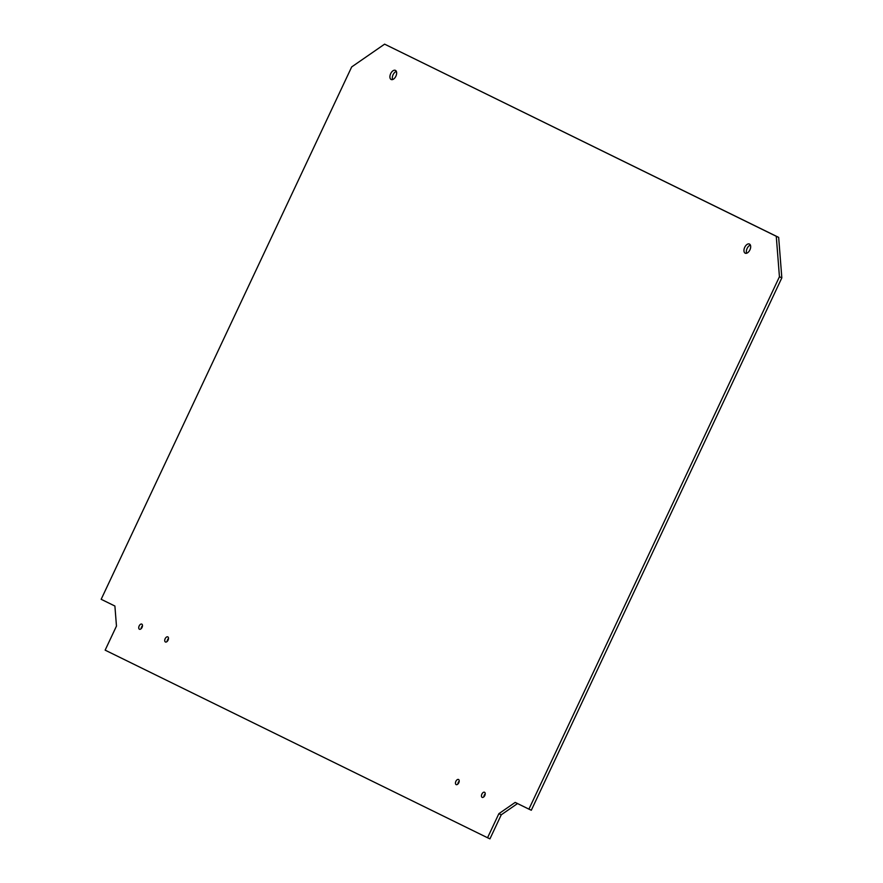 <?xml version="1.0" encoding="UTF-8"?>
<svg xmlns="http://www.w3.org/2000/svg" width="883" height="883" viewBox="0 0 883 883"><rect width="100%" height="100%" fill="white"/><g stroke="black" fill="none" stroke-linecap="round" stroke-linejoin="round"><path stroke-width="1.32" d="M749.457 244.05A5.033 2.892 114.7 0 1 749.932 249.856A5.033 2.892 114.7 0 1 745.208 253.189A5.033 2.892 114.7 0 1 744.689 247.395A5.033 2.892 114.7 0 1 749.424 244.039A5.033 2.892 114.7 0 1 749.457 244.05M750.395 245.088A5.033 2.892 -65.3 0 0 747.084 248.498A5.033 2.892 -65.3 0 0 746.643 253.233M395.429 70.375A5.033 2.892 114.7 0 1 395.893 76.181A5.033 2.892 114.7 0 1 391.169 79.503A5.033 2.892 114.7 0 1 390.65 73.719A5.033 2.892 114.7 0 1 395.385 70.353A5.033 2.892 114.7 0 1 395.429 70.375M396.357 71.413A5.033 2.892 -65.3 0 0 393.045 74.823A5.033 2.892 -65.3 0 0 392.604 79.558M484.535 792.261A2.826 1.623 114.7 0 1 484.8 795.506A2.826 1.623 114.7 0 1 482.162 797.371A2.826 1.623 114.7 0 1 481.864 794.126A2.826 1.623 114.7 0 1 484.524 792.25A2.826 1.623 114.7 0 1 484.535 792.261M485.22 793.872A2.826 1.623 -65.3 0 0 483.851 796.852M458.542 779.501A2.826 1.623 114.7 0 1 458.796 782.746A2.826 1.623 114.7 0 1 456.158 784.612A2.826 1.623 114.7 0 1 455.86 781.378A2.826 1.623 114.7 0 1 458.52 779.49A2.826 1.623 114.7 0 1 458.542 779.501M459.215 781.113A2.826 1.623 -65.3 0 0 457.847 784.093M167.814 636.875A2.826 1.623 114.7 0 1 168.079 640.131A2.826 1.623 114.7 0 1 165.43 641.996A2.826 1.623 114.7 0 1 165.132 638.751A2.826 1.623 114.7 0 1 167.792 636.875A2.826 1.623 114.7 0 1 167.814 636.875M168.498 638.497A2.826 1.623 -65.3 0 0 167.119 641.477M141.81 624.126A2.826 1.623 114.7 0 1 142.075 627.371A2.826 1.623 114.7 0 1 139.426 629.237A2.826 1.623 114.7 0 1 139.139 625.992A2.826 1.623 114.7 0 1 141.788 624.115A2.826 1.623 114.7 0 1 141.81 624.126M142.494 625.738A2.826 1.623 -65.3 0 0 141.114 628.718M528.917 809.137L515.186 802.404L498.873 813.685L487.548 837.746L105.143 650.153L116.468 626.091L114.9 606.036L101.17 599.292L351.688 66.92L384.613 44.15L776.267 236.28L779.435 276.754L528.917 809.137L531.312 810.241L781.83 277.858L778.663 237.384L384.613 44.15M776.267 236.28L778.663 237.384M781.83 277.858L779.435 276.754M487.548 837.746L489.944 838.85L501.268 814.788L517.526 803.552M498.873 813.685L501.268 814.788"/></g></svg>
